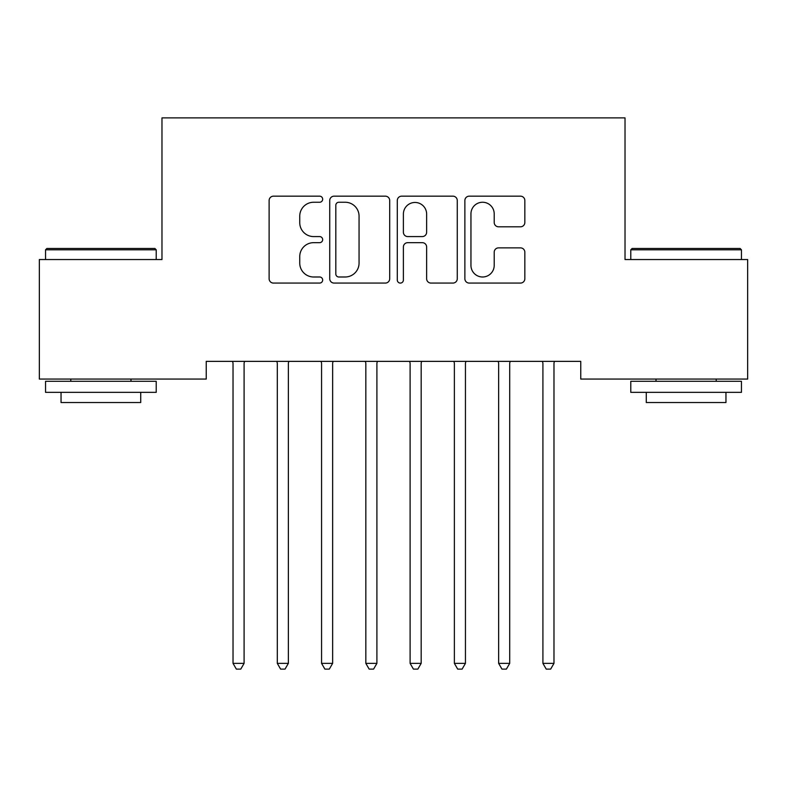 <?xml version="1.0" encoding="UTF-8"?>
<svg xmlns="http://www.w3.org/2000/svg" width="787" height="787" viewBox="0 0 787 787"><rect width="100%" height="100%" fill="white"/><g stroke="black" fill="none" stroke-linecap="round" stroke-linejoin="round"><path stroke-width="1.18" d="M322.67 199.209A3.04 3.04 0 0 0 319.63 196.17L273.463 196.17A4.348 4.348 0 0 0 269.115 200.518L269.115 278.726A4.348 4.348 0 0 0 273.463 283.074L319.63 283.074A3.04 3.04 0 0 0 322.67 280.034A3.04 3.04 0 0 0 319.63 276.994L313.659 276.994A13.9 13.9 0 0 1 299.749 263.084L299.749 256.572A13.9 13.9 0 0 1 313.659 242.662L319.63 242.662A3.04 3.04 0 0 0 322.67 239.622A3.04 3.04 0 0 0 319.63 236.582L313.659 236.582A13.9 13.9 0 0 1 299.749 222.672L299.749 216.159A13.9 13.9 0 0 1 313.659 202.249L319.63 202.249A3.04 3.04 0 0 0 322.67 199.209M520.492 226.804A4.348 4.348 0 0 0 524.84 222.455L524.84 200.518A4.348 4.348 0 0 0 520.492 196.17L469.219 196.17A4.348 4.348 0 0 0 464.871 200.518L464.871 278.726A4.348 4.348 0 0 0 469.219 283.074L520.492 283.074A4.348 4.348 0 0 0 524.84 278.726L524.84 252.224A4.348 4.348 0 0 0 520.492 247.875L498.545 247.875A4.348 4.348 0 0 0 494.206 252.224L494.206 265.367A11.628 11.628 0 0 1 482.579 276.994A11.628 11.628 0 0 1 470.951 265.367L470.951 213.877A11.628 11.628 0 0 1 482.579 202.249A11.628 11.628 0 0 1 494.206 213.877L494.206 222.455A4.348 4.348 0 0 0 498.545 226.804L520.492 226.804M580.757 361.361L206.243 361.361L206.243 379.068L39.35 379.068L39.35 259.543L161.974 259.543L161.974 117.883L625.026 117.883L625.026 259.543L747.65 259.543L747.65 379.068L580.757 379.068L580.757 361.361M389.703 200.518A4.348 4.348 0 0 0 385.355 196.17L334.082 196.17A4.348 4.348 0 0 0 329.733 200.518L329.733 278.726A4.348 4.348 0 0 0 334.082 283.074L385.355 283.074A4.348 4.348 0 0 0 389.703 278.726L389.703 200.518M401.645 196.17L452.918 196.17A4.348 4.348 0 0 1 457.267 200.518L457.267 278.726A4.348 4.348 0 0 1 452.918 283.074L430.981 283.074A4.348 4.348 0 0 1 426.633 278.726L426.633 247.01A4.348 4.348 0 0 0 422.285 242.662L407.735 242.662A4.348 4.348 0 0 0 403.387 247.01L403.387 280.034A3.04 3.04 0 0 1 400.347 283.074A3.04 3.04 0 0 1 397.297 280.034L397.297 200.518A4.348 4.348 0 0 1 401.645 196.17M338.863 202.249A3.04 3.04 0 0 0 335.813 205.299L335.813 273.945A3.04 3.04 0 0 0 338.863 276.994L345.159 276.994A13.9 13.9 0 0 0 359.059 263.084L359.059 216.159A13.9 13.9 0 0 0 345.159 202.249L338.863 202.249M426.633 214.094A11.628 11.628 0 0 0 415.005 202.466A11.628 11.628 0 0 0 403.387 214.094L403.387 232.234A4.348 4.348 0 0 0 407.735 236.582L422.285 236.582A4.348 4.348 0 0 0 426.633 232.234L426.633 214.094M244.678 361.361L244.413 362.01A4.427 4.427 0 0 0 244.098 363.663L244.098 663.362L233.031 663.362L233.031 363.663A4.427 4.427 0 0 0 232.706 362.01L232.44 361.361M244.098 663.362L240.773 669.117L236.346 669.117L233.031 663.362M288.947 361.361L288.681 362.01A4.427 4.427 0 0 0 288.367 363.663L288.367 663.362L277.299 663.362L277.299 363.663A4.427 4.427 0 0 0 276.975 362.01L276.709 361.361M288.367 663.362L285.042 669.117L280.615 669.117L277.299 663.362M333.216 361.361L332.95 362.01A4.427 4.427 0 0 0 332.635 363.663L332.635 663.362L321.568 663.362L321.568 363.663A4.427 4.427 0 0 0 321.244 362.01L320.978 361.361M332.635 663.362L329.31 669.117L324.883 669.117L321.568 663.362M45.548 249.804L46.876 248.476L154.891 248.476L156.22 249.804L45.548 249.804L45.548 259.543M156.22 392.349L45.548 392.349L45.548 381.282L156.22 381.282L156.22 392.349M140.725 392.349L140.725 402.531L61.042 402.531L61.042 392.349M630.781 249.804L632.109 248.476L740.124 248.476L741.452 249.804L630.781 249.804L630.781 259.543M741.452 392.349L630.781 392.349L630.781 381.282L741.452 381.282L741.452 392.349M725.958 392.349L725.958 402.531L646.275 402.531L646.275 392.349M377.485 361.361L377.219 362.01A4.427 4.427 0 0 0 376.904 363.663L376.904 663.362L365.837 663.362L365.837 363.663A4.427 4.427 0 0 0 365.512 362.01L365.247 361.361M376.904 663.362L373.579 669.117L369.152 669.117L365.837 663.362M421.753 361.361L421.488 362.01A4.427 4.427 0 0 0 421.173 363.663L421.173 663.362L410.106 663.362L410.106 363.663A4.427 4.427 0 0 0 409.781 362.01L409.515 361.361M421.173 663.362L417.848 669.117L413.421 669.117L410.106 663.362M466.022 361.361L465.756 362.01A4.427 4.427 0 0 0 465.442 363.663L465.442 663.362L454.374 663.362L454.374 363.663A4.427 4.427 0 0 0 454.05 362.01L453.784 361.361M465.442 663.362L462.117 669.117L457.69 669.117L454.374 663.362M510.291 361.361L510.025 362.01A4.427 4.427 0 0 0 509.71 363.663L509.71 663.362L498.643 663.362L498.643 363.663A4.427 4.427 0 0 0 498.319 362.01L498.053 361.361M509.71 663.362L506.385 669.117L501.958 669.117L498.643 663.362M554.56 361.361L554.294 362.01A4.427 4.427 0 0 0 553.979 363.663L553.979 663.362L542.912 663.362L542.912 363.663A4.427 4.427 0 0 0 542.587 362.01L542.322 361.361M553.979 663.362L550.654 669.117L546.227 669.117L542.912 663.362M156.22 259.543L156.22 249.804M130.986 381.282L130.986 379.068M70.781 381.282L70.781 379.068M741.452 259.543L741.452 249.804M716.219 381.282L716.219 379.068M656.014 381.282L656.014 379.068"/></g></svg>
